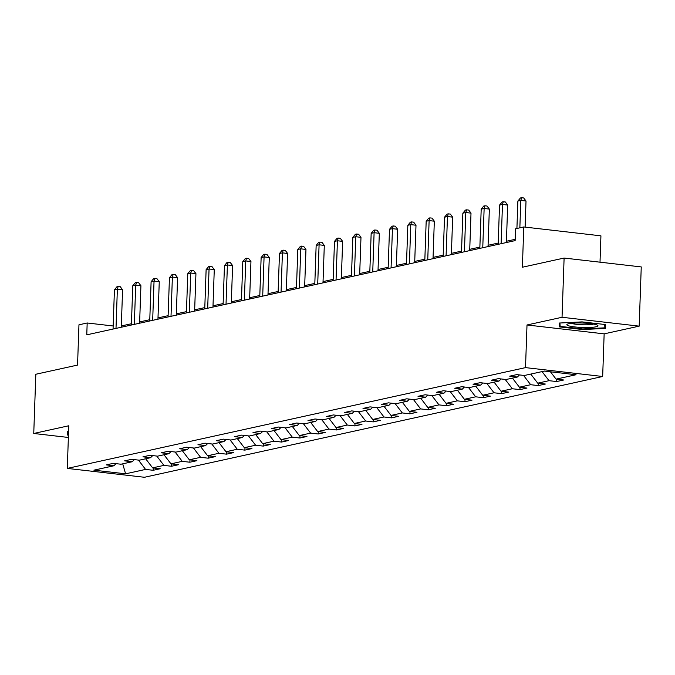 <?xml version="1.0" encoding="UTF-8"?>
<svg xmlns="http://www.w3.org/2000/svg" width="675" height="675" viewBox="0 0 675 675"><rect width="100%" height="100%" fill="white"/><g stroke="black" fill="none" stroke-linecap="round" stroke-linejoin="round"><path stroke-width="1.01" d="M600.008 262.178L600.927 235.837L523.783 226.96L515.548 228.774L515.135 240.612L86.771 334.834L87.185 322.988L78.958 324.802L77.549 365.074L35.817 374.254L33.75 433.477L68.369 437.459M639.183 326.143L641.25 266.929L564.106 258.052L562.039 317.275L527.006 324.979L525.513 367.622L602.665 376.49L604.15 333.855L639.183 326.143L562.039 317.275M525.513 367.622L67.289 468.408L144.433 477.276L602.665 376.49M125.592 473.816L145.572 469.42L153.183 470.289L160.237 468.745L152.626 467.868L163.915 465.387L171.526 466.256L178.58 464.704L170.969 463.835L182.25 461.354L189.861 462.223L196.914 460.671L189.304 459.802L200.593 457.321L208.195 458.19L215.249 456.638L207.638 455.768L218.928 453.279L226.538 454.157L233.592 452.604L225.982 451.735L237.262 449.246L244.873 450.124L251.927 448.571L244.316 447.702L255.606 445.213L263.216 446.091L270.27 444.538L262.659 443.661L273.94 441.18L281.551 442.057L288.605 440.505L280.994 439.627L292.283 437.147L299.894 438.024L306.948 436.472L299.337 435.594L310.618 433.114L318.229 433.991L325.282 432.439L317.672 431.561L328.961 429.081L336.572 429.958L343.626 428.406L336.015 427.528L347.296 425.048L354.907 425.925L361.96 424.373L354.35 423.495L365.631 421.014L373.241 421.892L380.295 420.339L372.684 419.462L383.974 416.981L391.584 417.859L398.638 416.306L391.027 415.429L402.308 412.948L409.919 413.826L416.973 412.273L409.362 411.396L420.652 408.915L428.262 409.793L435.316 408.24L427.705 407.363L438.986 404.882L446.597 405.759L453.651 404.207L446.04 403.329L457.329 400.849L464.94 401.726L471.994 400.174L464.383 399.296L475.664 396.816L483.275 397.685L490.328 396.141L482.718 395.263L494.007 392.782L501.618 393.652L508.663 392.108L501.053 391.23L512.342 388.749L519.952 389.618L527.006 388.066L519.396 387.197L530.677 384.716L538.287 385.585L545.341 384.033L537.73 383.164L549.02 380.683L556.63 381.552L563.684 380L556.073 379.131L576.053 374.735L544.362 371.09L524.382 375.486L516.772 374.608L509.718 376.161L517.328 377.038L506.039 379.519L498.428 378.641L491.375 380.194L498.985 381.071L487.704 383.552L480.094 382.674L473.04 384.227L480.651 385.104L469.361 387.585L461.751 386.707L454.705 388.26L462.307 389.137L451.027 391.618L443.416 390.741L436.362 392.293L443.973 393.171L432.692 395.651L425.081 394.774L418.027 396.326L425.638 397.204L414.349 399.684L406.738 398.807L399.684 400.359L407.295 401.237L396.014 403.718L388.403 402.84L381.35 404.392L388.96 405.27L377.671 407.751L370.06 406.873L363.007 408.426L370.617 409.303L359.336 411.784L351.726 410.906L344.672 412.459L352.282 413.336L340.993 415.817L333.382 414.948L326.329 416.492L333.939 417.369L322.658 419.85L315.048 418.981L307.994 420.525L315.605 421.402L304.315 423.883L296.705 423.014L289.659 424.558L297.27 425.436L285.981 427.916L278.37 427.047L271.316 428.6L278.927 429.469L267.646 431.949L260.035 431.08L252.982 432.633L260.592 433.502L249.303 435.991L241.692 435.113L234.638 436.666L242.249 437.535L230.968 440.024L223.358 439.147L216.304 440.699L223.914 441.568L212.625 444.057L205.014 443.18L197.961 444.732L205.571 445.601L194.29 448.09L186.68 447.213L179.626 448.765L187.237 449.643L175.947 452.123L168.337 451.246L161.283 452.798L168.893 453.676L157.613 456.157L150.002 455.279L142.948 456.832L150.559 457.709L139.278 460.19L131.667 459.312L124.613 460.865L132.224 461.742L120.935 464.223L113.324 463.345L106.27 464.898L113.881 465.775L93.901 470.171L125.592 473.816L122.715 463.835M519.48 374.92L517.328 377.038M549.02 380.683L542.05 371.596M537.73 383.164L530.761 374.077M501.145 378.953L498.985 381.071M530.677 384.716L523.522 375.384M519.396 387.197L512.426 378.11M482.802 382.987L480.651 385.104M512.342 388.749L505.178 379.418M501.053 391.23L494.083 382.143M464.468 387.02L462.307 389.137M494.007 392.782L486.844 383.451M482.718 395.263L475.748 386.176M446.124 391.053L443.973 393.171M475.664 396.816L468.509 387.484M464.383 399.296L457.405 390.218M427.79 395.086L425.638 397.204M457.329 400.849L450.166 391.517M446.04 403.329L439.071 394.251M409.447 399.119L407.295 401.237M438.986 404.882L431.831 395.55M427.705 407.363L420.736 398.284M391.112 403.152L388.96 405.27M420.652 408.915L413.488 399.583M409.362 411.396L402.393 402.317M372.769 407.185L370.617 409.303M402.308 412.948L395.153 403.616M391.027 415.429L384.058 406.35M354.434 411.218L352.282 413.336M383.974 416.981L376.81 407.649M372.684 419.462L365.715 410.383M336.099 415.252L333.939 417.369M365.631 421.014L358.476 411.683M354.35 423.495L347.38 414.416M317.756 419.293L315.605 421.402M347.296 425.048L340.132 415.724M336.015 427.528L329.037 418.449M299.422 423.326L297.27 425.436M328.961 429.081L321.798 419.757M317.672 431.561L310.702 422.483M281.078 427.359L278.927 429.469M310.618 433.114L303.463 423.79M299.337 435.594L292.359 426.516M262.744 431.392L260.592 433.502M292.283 437.147L285.12 427.823M280.994 439.627L274.025 430.549M244.401 435.426L242.249 437.535M273.94 441.18L266.785 431.857M262.659 443.661L255.69 434.582M226.066 439.459L223.914 441.568M255.606 445.213L248.442 435.89M244.316 447.702L237.347 438.615M207.731 443.492L205.571 445.601M237.262 449.246L230.108 439.923M225.982 451.735L219.012 442.648M189.388 447.525L187.237 449.643M218.928 453.279L211.764 443.956M207.638 455.768L200.669 446.681M171.053 451.558L168.893 453.676M200.593 457.321L193.43 447.989M189.304 459.802L182.334 450.714M152.71 455.591L150.559 457.709M182.25 461.354L175.095 452.022M170.969 463.835L163.991 454.748M134.376 459.624L132.224 461.742M163.915 465.387L156.752 456.055M152.626 467.868L145.657 458.781M116.033 463.657L113.881 465.775M145.572 469.42L138.417 460.088M523.783 226.96L522.374 267.233L564.106 258.052M67.289 468.408L68.782 425.765L33.75 433.477M113.164 325.983L87.185 322.988M515.185 239.33L506.419 241.253M498.209 243.059L488.084 245.287M479.866 247.092L469.741 249.32M461.531 251.125L451.406 253.353M443.197 255.158L433.063 257.386M424.853 259.192L414.728 261.419M406.519 263.233L396.394 265.461M388.176 267.266L378.051 269.494M369.841 271.299L359.716 273.527M351.498 275.332L341.373 277.56M333.163 279.366L323.038 281.593M314.82 283.399L304.695 285.626M296.485 287.432L286.36 289.659M278.151 291.465L268.026 293.692M259.808 295.498L249.683 297.726M241.473 299.531L231.348 301.759M223.13 303.564L213.005 305.792M204.795 307.598L194.67 309.825M186.452 311.631L176.327 313.858M168.117 315.664L157.992 317.891M149.782 319.697L139.649 321.924M131.439 323.73L121.314 325.957M556.073 379.131L550.437 371.79M153.183 470.289L153.267 467.944M171.526 466.256L171.602 463.902M189.861 462.223L189.945 459.869M208.195 458.19L208.28 455.836M226.538 454.157L226.623 451.803M244.873 450.124L244.957 447.77M263.216 446.091L263.301 443.737M281.551 442.057L281.635 439.703M299.894 438.024L299.97 435.67M318.229 433.991L318.313 431.637M336.572 429.958L336.648 427.604M354.907 425.925L354.991 423.571M373.241 421.892L373.326 419.538M391.584 417.859L391.669 415.505M409.919 413.826L410.003 411.472M428.262 409.793L428.347 407.438M446.597 405.759L446.681 403.405M464.94 401.726L465.016 399.372M483.275 397.685L483.359 395.339M501.618 393.652L501.694 391.306M519.952 389.618L520.037 387.264M538.287 385.585L538.372 383.231M556.63 381.552L556.715 379.198M68.588 431.165L67.314 431.232L67.584 435.063L68.453 435.164M527.006 324.979L604.15 333.855M582.12 321.891L559.153 323.047L559.432 326.877L582.66 329.552L605.618 328.387L605.348 324.557L582.12 321.891M67.719 431.207L67.584 435.063M582.685 328.953L582.66 329.552M559.567 323.03L559.432 326.877M121.272 327.248L122.58 289.761L117.366 289.162L115.999 328.404M114.429 289.811L116.977 286.715L118.159 286.462L117.366 289.162L114.429 289.811L113.054 329.054M118.159 286.462L120.243 286.698L122.58 289.761M68.47 434.573L68.074 431.19M568.856 323.688A15.567 2.228 -178 0 0 567.363 324.16A15.567 2.228 -178 0 0 576.551 327.113A15.567 2.228 -178 0 0 595.958 326.801A15.567 2.228 -178 0 0 597.485 325.215A15.567 2.228 -178 0 0 584.466 323.106A15.567 2.228 -178 0 0 568.856 323.688M571.421 323.291A11.787 1.688 -178 0 0 581.529 324.734A11.787 1.688 -178 0 0 592.743 324.27A11.787 1.688 -178 0 0 593.494 324.059M604.673 324.481L604.918 327.831L582.668 328.961L560.157 326.371L559.921 323.013M605.028 324.523L604.918 327.831M139.607 323.215L140.915 285.727L135.7 285.128L134.333 324.371M132.764 285.778L135.321 282.682L136.493 282.428L135.7 285.128L132.764 285.778L131.397 325.021M136.493 282.428L138.578 282.665L140.915 285.727M157.95 319.182L159.258 281.694L154.043 281.095L152.677 320.338M151.107 281.745L153.655 278.648L154.837 278.395L154.043 281.095L151.107 281.745L149.732 320.988M154.837 278.395L156.921 278.632L159.258 281.694M176.285 315.149L177.593 277.661L172.378 277.062L171.011 316.305M169.442 277.712L171.998 274.615L173.171 274.354L172.378 277.062L169.442 277.712L168.075 316.955M173.171 274.354L175.255 274.598L177.593 277.661M194.619 311.116L195.936 273.628L190.721 273.029L189.346 312.272M187.785 273.679L190.333 270.582L191.506 270.321L190.721 273.029L187.785 273.679L186.41 312.922M191.506 270.321L193.598 270.565L195.936 273.628M212.963 307.083L214.27 269.595L209.056 268.996L207.689 308.239M206.12 269.646L208.676 266.549L209.849 266.288L209.056 268.996L206.12 269.646L204.753 308.888M209.849 266.288L211.933 266.532L214.27 269.595M231.297 303.05L232.605 265.562L227.399 264.963L226.024 304.206M224.454 265.613L227.011 262.516L228.184 262.254L227.399 264.963L224.454 265.613L223.087 304.855M228.184 262.254L230.268 262.499L232.605 265.562M249.64 299.017L250.948 261.529L245.734 260.93L244.367 300.173M242.797 261.579L245.346 258.483L246.527 258.221L245.734 260.93L242.797 261.579L241.422 300.822M246.527 258.221L248.611 258.466L250.948 261.529M267.975 294.975L269.283 257.496L264.077 256.897L262.702 296.139M261.132 257.546L263.689 254.45L264.862 254.188L264.077 256.897L261.132 257.546L259.765 296.789M264.862 254.188L266.946 254.433L269.283 257.496M286.318 290.942L287.626 253.462L282.412 252.863L281.045 292.106M279.475 253.505L282.023 250.417L283.205 250.155L282.412 252.863L279.475 253.505L278.1 292.756M283.205 250.155L285.289 250.4L287.626 253.462M304.653 286.909L305.961 249.429L300.746 248.83L299.379 288.073M297.81 249.472L300.367 246.383L301.539 246.122L300.746 248.83L297.81 249.472L296.443 288.714M301.539 246.122L303.623 246.367L305.961 249.429M322.996 282.876L324.304 245.396L319.089 244.797L317.714 284.04M316.153 245.438L318.701 242.35L319.874 242.089L319.089 244.797L316.153 245.438L314.778 284.681M319.874 242.089L321.967 242.325L324.304 245.396M341.331 278.843L342.638 241.363L337.424 240.764L336.057 280.007M334.488 241.405L337.044 238.317L338.217 238.056L337.424 240.764L334.488 241.405L333.121 280.648M338.217 238.056L340.301 238.292L342.638 241.363M359.665 274.809L360.982 237.33L355.767 236.731L354.392 275.974M352.823 237.372L355.379 234.284L356.552 234.023L355.767 236.731L352.823 237.372L351.456 276.615M356.552 234.023L358.636 234.259L360.982 237.33M378.008 270.776L379.316 233.297L374.102 232.698L372.735 271.941M371.166 233.339L373.714 230.251L374.895 229.989L374.102 232.698L371.166 233.339L369.79 272.582M374.895 229.989L376.979 230.226L379.316 233.297M396.343 266.743L397.651 229.264L392.445 228.665L391.07 267.907M389.5 229.306L392.057 226.218L393.23 225.956L392.445 228.665L389.5 229.306L388.133 268.549M393.23 225.956L395.314 226.192L397.651 229.264M414.686 262.71L415.994 225.231L410.78 224.632L409.413 263.874M407.843 225.273L410.392 222.176L411.573 221.923L410.78 224.632L407.843 225.273L406.468 264.516M411.573 221.923L413.657 222.159L415.994 225.231M433.021 258.677L434.329 221.198L429.123 220.59L427.748 259.841M426.178 221.24L428.735 218.143L429.907 217.89L429.123 220.59L426.178 221.24L424.811 260.483M429.907 217.89L431.992 218.126L434.329 221.198M451.364 254.644L452.672 217.156L447.458 216.557L446.091 255.8M444.521 217.207L447.069 214.11L448.251 213.857L447.458 216.557L444.521 217.207L443.146 256.449M448.251 213.857L450.335 214.093L452.672 217.156M469.699 250.611L471.007 213.123L465.792 212.524L464.425 251.767M462.856 213.173L465.413 210.077L466.585 209.824L465.792 212.524L462.856 213.173L461.489 252.416M466.585 209.824L468.669 210.06L471.007 213.123M488.033 246.578L489.35 209.09L484.135 208.491L482.76 247.733M481.199 209.14L483.747 206.044L484.92 205.791L484.135 208.491L481.199 209.14L479.824 248.383M484.92 205.791L487.013 206.027L489.35 209.09M506.377 242.544L507.684 205.057L502.47 204.457L501.103 243.7M499.534 205.107L502.09 202.011L503.263 201.757L502.47 204.457L499.534 205.107L498.167 244.35M503.263 201.757L505.347 201.994L507.684 205.057M525.116 227.112L526.019 201.023L520.813 200.424L519.851 227.821M517.868 201.074L520.425 197.977L521.598 197.724L520.813 200.424L517.868 201.074L516.915 228.471M521.598 197.724L523.682 197.961L526.019 201.023"/></g></svg>
